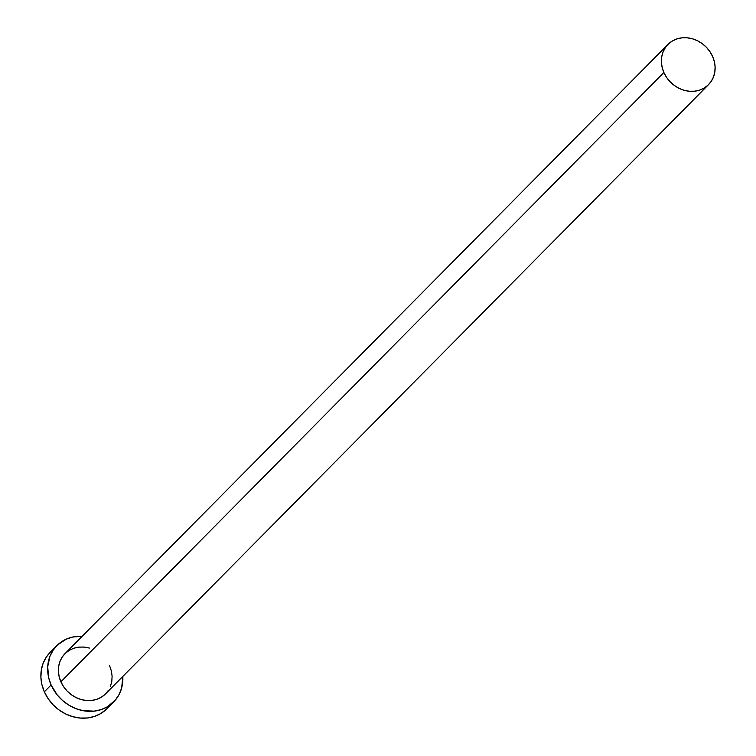 <?xml version="1.0" encoding="UTF-8"?>
<svg xmlns="http://www.w3.org/2000/svg" width="756" height="756" viewBox="0 0 756 756"><rect width="100%" height="100%" fill="white"/><g stroke="black" fill="none" stroke-linecap="round" stroke-linejoin="round"><path stroke-width="1.13" d="M667.954 44.434L64.959 653.694A28.558 25.024 44.7 0 0 60.877 681.78L663.881 72.519A28.558 25.024 -135.3 0 1 667.954 44.434A28.558 25.024 -135.3 0 1 712.634 56.539A28.558 25.024 -135.3 0 1 708.561 84.615A28.558 25.024 -135.3 0 1 663.881 72.519L60.877 681.78L59.138 676.629L58.41 671.366L58.703 666.197L60.026 661.32L62.313 656.926L65.488 653.175L69.42 650.217L73.956 648.166L78.936 647.108L84.152 647.06L89.406 648.053M56.832 645.662L50.066 652.504A39.983 35.041 44.7 0 0 44.349 691.816L51.124 684.974A39.983 35.041 -135.3 0 1 56.832 645.662A39.983 35.041 -135.3 0 1 82.206 636.268L72.859 636.996L66.169 639.189L57.579 644.934L53.137 650.179L49.934 656.34L47.694 666.745L48.696 677.763L51.124 684.974L44.349 691.816A39.983 35.041 44.7 0 0 106.898 708.759L113.674 701.918A39.983 35.041 -135.3 0 1 51.124 684.974L57.182 694.906L62.616 700.557L68.909 705.187L75.827 708.608L83.113 710.687L94.113 711.141L101.077 709.648L107.428 706.784L115.299 700.141L119.136 694.414L121.678 687.894L122.803 676.45A39.983 35.041 -135.3 0 1 113.674 701.918M109.639 665.8L111.368 670.95L112.105 676.214L111.803 681.373L110.489 686.25M108.193 690.644L105.027 694.395L101.096 697.353L96.56 699.404L91.58 700.472L86.364 700.51L81.109 699.527L76.006 697.552L71.262 694.66L67.057 690.975L63.551 686.618L60.877 681.78A28.558 25.024 44.7 0 0 105.556 693.876L708.561 84.615M50.085 652.485L46.362 657.03L43.158 663.182L41.315 670.005L40.89 677.244L41.92 684.605L44.349 691.816L48.091 698.601L53.005 704.696L58.892 709.856L65.536 713.9L72.671 716.669L80.032 718.049L87.337 717.992L94.302 716.499L100.652 713.626L106.927 708.731M663.881 72.519L666.546 77.358L670.062 81.714L674.267 85.4L679.011 88.291L684.104 90.266L689.368 91.249L694.584 91.211L699.555 90.144L704.091 88.093L708.022 85.135L711.198 81.383L713.484 76.989L714.807 72.113L715.11 66.944L714.373 61.69L712.634 56.539L709.969 51.691L706.454 47.344L702.248 43.65L697.505 40.758L692.411 38.783L687.147 37.8L681.931 37.838L676.96 38.906L672.424 40.956L668.493 43.914L665.318 47.666L663.031 52.06L661.708 56.936L661.405 62.105L662.143 67.36L663.881 72.519"/></g></svg>
